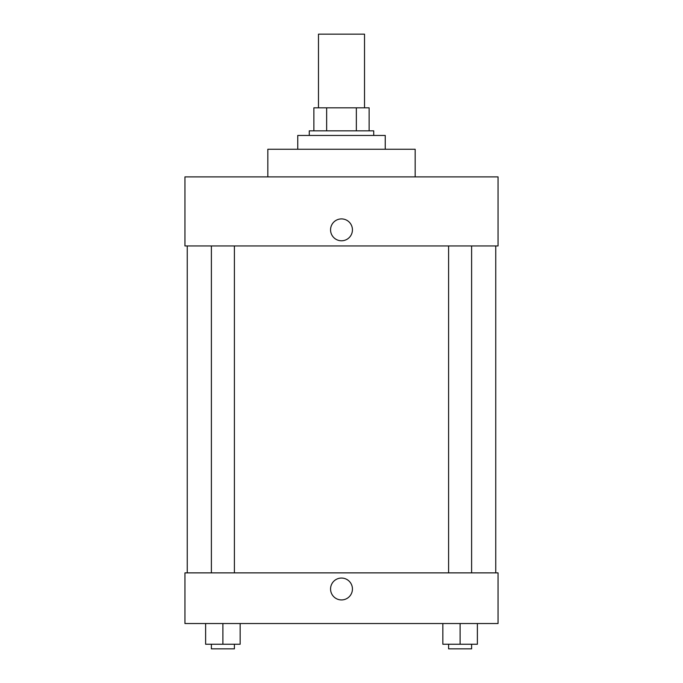 <?xml version="1.0" encoding="UTF-8"?>
<svg xmlns="http://www.w3.org/2000/svg" width="683" height="683" viewBox="0 0 683 683"><rect width="100%" height="100%" fill="white"/><g stroke="black" fill="none" stroke-linecap="round" stroke-linejoin="round"><path stroke-width="1.02" d="M364.526 107.82L364.526 34.15L318.474 34.15L318.474 107.82M326.645 130.846L326.645 107.82L313.873 107.82L313.873 130.846L313.873 107.82M326.645 107.82L369.127 107.82L369.127 130.846M356.355 130.846L356.355 107.82M309.271 135.447L309.271 130.846L373.729 130.846L373.729 135.447M385.246 149.261L385.246 135.447L297.754 135.447L297.754 149.261M415.17 176.888L415.17 149.261L267.83 149.261L267.83 176.888M498.052 176.888L184.948 176.888L498.052 176.888L498.052 245.957L184.948 245.957L184.948 176.888M330.563 229.838A10.937 10.937 0 0 1 346.964 220.37A10.937 10.937 0 0 1 346.964 239.315A10.937 10.937 0 0 1 330.563 229.838M448.603 245.957L448.603 572.875M211.38 572.875L211.38 245.957M184.948 572.875L498.052 572.875L498.052 623.528L184.948 623.528L184.948 572.875M341.5 599.93A10.937 10.937 0 0 1 332.032 583.521A10.937 10.937 0 0 1 350.968 583.521A10.937 10.937 0 0 1 341.5 599.93M442.849 623.528L442.849 644.248L477.383 644.248L477.383 623.528L477.383 644.248M460.111 644.248L460.111 623.528M471.62 644.248L471.62 648.85L448.603 648.85L448.603 644.248M205.617 623.528L205.617 644.248L240.151 644.248L240.151 623.528L240.151 644.248M222.889 644.248L222.889 623.528M234.397 644.248L234.397 648.85L211.38 648.85L211.38 644.248M495.747 572.875L495.747 245.957M187.253 572.875L187.253 245.957M471.62 245.957L471.62 572.875M234.397 572.875L234.397 245.957"/></g></svg>
